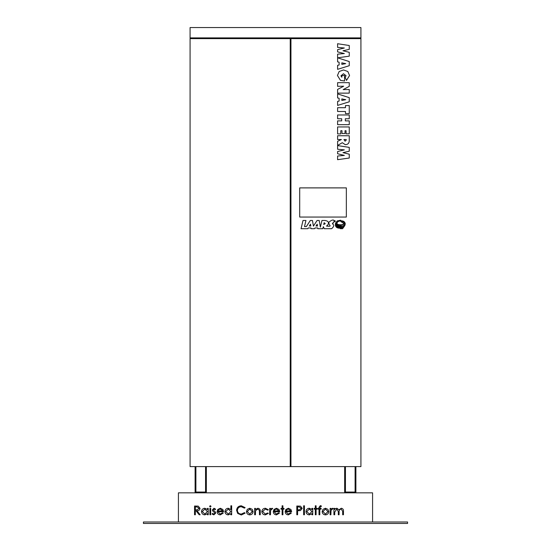 <?xml version="1.0" encoding="UTF-8"?>
<svg xmlns="http://www.w3.org/2000/svg" width="551" height="551" viewBox="0 0 551 551"><rect width="100%" height="100%" fill="white"/><g stroke="black" fill="none" stroke-linecap="round" stroke-linejoin="round"><path stroke-width="0.83" d="M337.598 57.814L337.598 54.156L344.341 53.543L337.598 51.884L337.598 49.666L344.341 47.999L337.598 47.393L337.598 43.729L349.258 45.506L349.258 49.356L342.963 50.775L349.258 52.324L349.258 56.168L337.598 57.814L349.258 61.567L349.258 65.714L337.598 69.336L337.598 65.328L339.113 64.997L339.113 62.194L337.598 61.87L337.598 57.827M340.931 75.824L341.84 77.223L341.84 75.556L344.561 75.556L344.561 81.004L340.484 80.37L337.446 75.487L339.175 71.513L343.5 69.949L347.833 71.527L349.561 75.515L346.496 80.405L345.167 77.326L346.076 75.714L343.493 73.738L340.931 75.824M337.598 97.947L337.598 93.904L349.258 97.644L349.258 101.79L337.598 105.413L337.598 101.405L339.113 101.074L339.113 98.264L337.598 97.947M337.598 118.761L337.598 114.973L349.258 114.973L349.258 118.761L345.319 118.761L345.319 120.883L349.258 120.883L349.258 124.664L337.598 124.664L337.598 120.883L341.689 120.883L341.689 118.761L337.598 118.761M337.598 139.527L337.598 135.746L349.258 135.746L349.258 140.553C349.224 143.177 347.901 144.555 345.305 144.679L342.295 142.709L337.598 145.436L337.598 141.318L341.4 139.527L337.598 139.527M360.919 38.625L290.949 38.625L290.949 466.601L190.081 466.601L190.081 27.55L360.919 27.55L360.919 466.601L290.949 466.601M337.598 159.68L337.598 156.023L344.341 155.41L337.598 153.75L337.598 151.532L344.341 149.872L337.598 149.259L337.598 145.595L349.258 147.372L349.258 151.222L342.963 152.641L349.258 154.19L349.258 158.034L337.598 159.68M337.598 133.914L337.598 126.95L349.258 126.95L349.258 133.838L346.076 133.838L346.076 130.732L345.016 130.732L345.016 133.549L341.992 133.549L341.992 130.732L340.78 130.732L340.78 133.914L337.598 133.914M337.598 111.481L337.598 107.693L345.47 107.693L345.47 105.572L349.258 105.572L349.258 113.602L345.47 113.602L345.47 111.481L337.598 111.481M337.598 86.321L337.598 82.684L349.258 82.684L349.258 86.362L343.156 89.613L349.258 89.496L349.258 93.133L337.598 93.133L337.598 89.42L343.652 86.204L337.598 86.321M346.345 187.891L299.696 187.891L299.696 217.046L346.345 217.046L346.345 187.891M332.432 223.148L333.658 222.756L334.188 220.538C333.128 219.498 331.358 220.076 328.871 222.273C328.499 225.586 333.128 226.73 326.516 226.068L326.481 226C327.707 225.648 330.91 221.357 325.097 220.49L321.949 220.49L320.365 227.136L319.215 220.49L317.08 220.49L313.423 226.117L312.451 220.49L310.309 220.49L306.363 226.578L304.496 226.578L305.95 220.49L303.009 220.49L301.053 228.706L307.782 228.706L308.25 227.969L310.95 227.969L311.067 228.706L314.545 228.706L315.014 227.969L317.713 227.969L317.831 228.706L322.831 228.706L323.313 226.688L324.277 228.706L331.626 228.706C336.186 224.539 331.881 224.312 332.57 223.554L333.569 222.742M206.343 466.601L206.343 492.842M195.894 466.601L195.894 492.05L205.557 492.05L205.557 466.601M195.109 466.601L195.109 492.842M344.657 466.601L344.657 492.842M355.891 466.601L355.891 492.842M355.106 466.601L355.106 492.05L345.443 492.05L345.443 466.601M213.995 508.256L215.627 509.165L215.097 509.716L213.995 509.041L213.161 509.902L215.441 512.037L215.744 513.029L213.871 514.875L212.039 514.007L212.562 513.415L213.829 514.09L214.959 513.064L212.672 510.922L212.376 509.937L213.995 508.256M209.573 506.355L210.296 505.68L211.033 506.355L210.296 507.023L209.573 506.355M220.2 514.09L222.556 512.747L223.251 513.112L220.304 514.875C218.306 514.703 217.239 513.608 217.087 511.583L217.824 509.448L220.324 508.256L222.893 509.517L223.589 511.734L217.872 511.734L220.2 514.09M241.304 505.79L245.119 507.623L244.43 508.146L241.255 506.693C238.907 506.851 237.619 508.091 237.385 510.398C237.626 512.733 238.934 513.959 241.31 514.09L244.43 512.63L245.119 513.153L241.31 514.985L237.708 513.456L236.599 510.336C236.875 507.505 238.445 505.99 241.304 505.79M254.652 514.765L254.652 508.373L255.437 508.373L255.437 509.523L257.868 508.256C259.624 508.545 260.423 509.62 260.258 511.5L260.258 514.765L259.473 514.765L259.376 510.302L257.73 509.041L255.554 510.736L255.437 514.765L254.652 514.765M269.673 514.765L269.673 508.373L270.458 508.373L270.458 509.31L272.022 508.256L272.704 508.477L270.603 510.419L270.458 514.765L269.673 514.765M282.119 508.373L282.119 505.79L282.904 505.79L282.904 508.373L284.027 508.373L284.027 509.158L282.904 509.158L282.904 514.765L282.119 514.765L282.119 509.158L281.003 509.158L281.003 508.373L282.119 508.373M296.81 514.765L296.81 506.018L300.515 506.149L302.189 508.359L300.447 510.584L297.595 510.729L297.595 514.765L296.81 514.765M311.949 508.373L312.734 508.373L312.734 514.765L311.949 514.765L311.949 513.656L309.338 514.875C307.306 514.689 306.191 513.58 306.005 511.548C306.211 509.53 307.334 508.435 309.359 508.256L311.949 509.551L311.949 508.373M320.296 505.68L321.254 505.846L321.254 506.658L320.462 506.465L319.8 508.373L321.143 508.373L321.143 509.158L319.8 509.158L319.794 514.765L319.008 514.765L319.008 509.158L318.113 509.158L318.113 508.373L319.008 508.373L319.008 507.347L320.296 505.68M330.111 514.765L330.111 508.373L330.896 508.373L330.896 509.31L332.46 508.256L333.141 508.477L331.034 510.419L330.896 514.765L330.111 514.765M372.579 521.99L372.579 492.842L178.421 492.842L178.421 521.99M333.927 514.765L333.927 508.373L334.712 508.373L334.712 509.482L335.593 508.587L336.916 508.256L338.948 509.806L341.289 508.256C342.901 508.545 343.624 509.565 343.459 511.3L343.459 514.765L342.674 514.765L342.674 511.3L341.159 509.041C339.554 509.427 338.858 510.502 339.085 512.278L339.085 514.765L338.3 514.765L338.3 511.514L336.778 509.041L334.712 512.072L334.712 514.765L333.927 514.765M323.024 509.317L325.462 508.256L327.893 509.31L328.768 511.583C328.582 513.608 327.48 514.703 325.462 514.875C323.444 514.71 322.335 513.608 322.149 511.583L323.024 509.317M315.31 508.373L315.31 505.79L316.095 505.79L316.095 508.373L317.218 508.373L317.218 509.158L316.095 509.158L316.095 514.765L315.31 514.765L315.31 509.158L314.187 509.158L314.187 508.373L315.31 508.373M303.649 514.765L303.649 505.79L304.434 505.79L304.434 514.765L303.649 514.765M288.263 514.09L290.618 512.747L291.314 513.112L288.366 514.875C286.368 514.703 285.301 513.608 285.149 511.583L285.886 509.448L288.38 508.256L290.956 509.517L291.651 511.734L285.935 511.734L288.263 514.09M276.382 514.09L278.73 512.747L279.433 513.112L276.478 514.875C274.481 514.703 273.413 513.608 273.262 511.583L273.999 509.448L276.499 508.256L279.068 509.517L279.763 511.734L274.047 511.734L276.382 514.09M265.403 508.256L268.33 509.758L267.676 510.164L265.348 509.041L262.613 511.548L265.348 514.09L267.676 512.967L268.33 513.401L265.341 514.875C263.24 514.765 262.069 513.677 261.828 511.617C262.062 509.503 263.254 508.387 265.403 508.256M247.337 509.317L249.775 508.256L252.206 509.31L253.081 511.583C252.895 513.608 251.793 514.703 249.775 514.875C247.757 514.71 246.648 513.608 246.462 511.583L247.337 509.317M230.876 505.79L231.661 505.79L231.661 514.765L230.876 514.765L230.876 513.656L228.266 514.875C226.234 514.689 225.125 513.58 224.939 511.548C225.145 509.53 226.261 508.435 228.293 508.256L230.876 509.606L230.876 505.79M207.445 508.373L208.23 508.373L208.23 514.765L207.445 514.765L207.445 513.656L204.834 514.875C202.802 514.689 201.687 513.58 201.501 511.548C201.707 509.53 202.83 508.435 204.855 508.256L207.445 509.551L207.445 508.373M209.91 514.765L209.91 508.373L210.696 508.373L210.696 514.765L209.91 514.765M194.551 514.765L194.551 506.018L198.277 506.135L200.041 508.353C199.786 510.047 198.746 510.839 196.941 510.729L200.158 514.765L199.186 514.765L195.97 510.729L195.336 510.729L195.336 514.765L194.551 514.765M407.568 521.99L143.432 521.99L143.432 523.45L407.568 523.45L407.568 521.99M190.081 38.625L290.225 38.625L290.225 466.601M360.919 37.902L190.081 37.902M346.228 140.106L346.228 139.527L343.955 139.527L345.078 141.194L346.228 140.106M343.163 99.208L341.84 98.891L341.84 100.44L345.725 99.697L343.163 99.208M343.163 63.131L341.84 62.814L341.84 64.364L345.725 63.62L343.163 63.131M327.983 511.59L325.462 509.041L322.934 511.59L325.462 514.09L327.983 511.59M311.949 511.583L309.373 509.041L306.79 511.555L309.366 514.09L311.949 511.583M299.193 506.913L297.595 506.913L297.595 509.827L299.124 509.847L301.411 508.366L299.193 506.913M286.017 510.949L290.866 510.949L288.421 509.041L286.775 509.641L286.017 510.949M274.129 510.949L278.978 510.949L276.54 509.041L274.894 509.641L274.129 510.949M252.296 511.59L249.775 509.041L247.247 511.59L249.775 514.09L252.296 511.59M230.876 511.583L228.3 509.041L225.717 511.555L228.293 514.09L230.876 511.583M217.955 510.949L222.804 510.949L220.359 509.041L218.713 509.641L217.955 510.949M207.445 511.583L204.869 509.041L202.286 511.555L204.862 514.09L207.445 511.583M196.976 506.913L195.336 506.913L195.336 509.827L196.934 509.84L199.255 508.353L196.976 506.913M324.153 222.707L325.242 223.616L323.719 224.519L324.153 222.707M310.495 224.195L310.812 225.993L309.318 225.993L310.495 224.195M317.19 224.195L317.507 225.993L316.012 225.993L317.19 224.195M344.106 226.716L340.311 228.706L342.598 228.706L344.885 225.449L345.277 223.747C344.864 221.778 343.507 220.806 341.221 220.841C338.775 220.999 337.419 221.688 337.129 222.914C335.773 225.421 344.692 225.07 343.445 223.761C344.864 225.263 335.38 226.165 336.165 222.838C336.42 221.412 337.97 220.545 340.814 220.235L337.219 220.91L335.642 222.983C335.704 224.898 337.178 225.917 340.07 226.027L344.237 223.616L340.835 221.592C343.108 221.378 344.375 222.149 344.63 223.892C344.602 227.48 335.049 227.046 335.401 223.754C335.573 225.986 337.102 227.108 339.988 227.115L344.458 225.49C344.099 228.431 335.29 228.148 335.373 224.842C335.545 227.115 337.074 228.238 339.967 228.204L344.106 226.716M335.187 220.944L335.022 221.564L334.409 221.399L334.574 220.779L335.187 220.944M335.27 221.44L335.063 220.703L334.326 220.903L334.526 221.64L335.27 221.44M335.049 221.468L334.56 220.889L334.56 221.468L335.049 221.468"/></g></svg>

